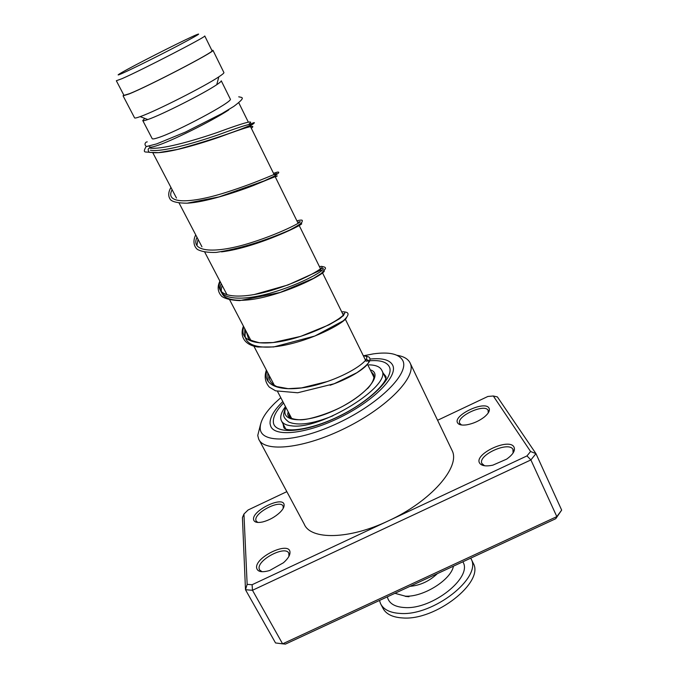 <?xml version="1.0" encoding="UTF-8"?>
<svg xmlns="http://www.w3.org/2000/svg" width="678" height="678" viewBox="0 0 678 678"><rect width="100%" height="100%" fill="white"/><g stroke="black" fill="none" stroke-linecap="round" stroke-linejoin="round"><path stroke-width="1.02" d="M192.425 36.553C176.585 43.765 134.252 65.308 121.989 72.402C116.413 75.622 116.862 75.783 123.328 72.893C133.439 68.351 158.737 55.757 177.509 45.926C197.205 35.519 203.137 31.959 195.323 35.239L192.425 36.553M116.336 80.75L122.032 78.656C141.49 70.207 207.4 36.154 204.756 35.959L212.019 50.697M116.362 80.801L123.964 95.369L129.795 93.572C149.457 85.691 214.968 51.545 212.053 50.765M149.66 146.711C149.889 147.465 152.016 147.211 156.042 145.948C170.212 141.719 211.172 121.455 228.732 109.955M142.804 120.625L152.16 138.6C152.347 139.227 154.237 138.965 157.821 137.795C176.119 132.21 233.613 101.437 230.317 99.107L230.249 98.988M144.778 118.396L142.753 120.523C142.872 121.023 144.558 120.701 147.821 119.557L148.27 119.387C162.05 114.633 204.324 93.217 216.748 84.699C219.841 82.631 221.35 81.335 221.274 80.818L230.317 99.107M123.108 95.903L134.549 117.811C134.668 118.336 136.541 117.947 140.168 116.633L140.685 116.447C156.186 110.946 204.705 86.36 218.816 76.851C222.291 74.572 223.994 73.148 223.926 72.605L223.876 72.495M123.794 95.03L123.065 95.827L128.998 94.005C149.041 85.97 215.951 51.104 212.96 50.316L211.85 50.358M462.828 561.816C473.168 577.037 432.437 609.717 404.715 607.556C394.647 606.963 388.858 603.395 387.341 596.835M470.744 558.147L471.083 558.841C482.329 577.503 433.276 616.175 400.308 613.437C390.104 612.861 383.528 609.607 380.553 603.657L379.502 600.471M472.837 562.435L473.269 563.308C484.575 582.097 435.64 620.802 402.647 617.946C392.452 617.336 385.85 614.039 382.858 608.047L381.028 604.564M371.12 371.578L373.459 374.256C374.866 377.799 372.925 382.553 367.654 388.545M368.976 364.857C375.9 364.976 380.189 366.823 381.85 370.4C392.35 385.697 320.423 430.361 291.498 425.835C286.074 425.292 282.675 423.538 281.311 420.58C279.811 416.962 281.201 412.309 285.472 406.631M291.184 418.377L289.43 416.199L288.947 413.266M284.116 504.881C284.302 506.991 282.887 509.534 279.861 512.526C274.853 517.119 269.132 520.255 262.7 521.95C257.03 523.111 253.979 522.238 253.538 519.331C252.275 510.263 283.624 495.423 284.116 504.881M283.251 508.28L283.099 506.169C280.582 499.237 254.64 512.382 255.826 519.992L256.081 520.992L257.886 522.458M289.981 552.07C290.192 555.146 288.014 558.706 283.446 562.757L269.641 570.512C261.708 572.757 257.352 571.834 256.598 567.749C255.165 556.926 289.32 540.858 289.981 552.07M288.947 556.307L288.811 553.273C285.752 545.129 257.759 559.426 259.089 568.452L259.428 569.766L262.064 571.732M488.965 408.046C490.202 410.368 488.685 413.334 484.414 416.945C479.092 421.038 473.168 423.674 466.65 424.843C461.837 425.496 458.82 424.843 457.591 422.877C452.641 415.428 484.795 400.206 488.965 408.046M488.279 412.86L488.067 410.232C484.431 403.266 456.023 416.428 459.718 423.335L461.523 424.987M513.916 446.921C515.594 450.345 513.17 454.421 506.644 459.142L492.796 465.176C485.855 466.583 481.456 465.871 479.583 463.049C473.761 454.124 508.864 437.607 513.916 446.921M513.077 453.023L512.924 449.294C508.534 441.031 477.558 455.218 481.88 463.481L484.541 465.752M280.794 397.672L274.954 403.003C264.81 412.97 259.894 421.487 260.225 428.547C260.835 444.031 297.566 442.471 338.839 422.716C380.18 403.156 409.851 372.934 402.707 360.408C398.876 353.857 389.07 351.687 373.298 353.882L363.34 355.797M397.062 355.306C403.596 356.348 407.902 358.815 409.987 362.713L410.309 363.416C416.699 376.782 387.782 407.063 345.992 427.784C304.278 448.666 264.166 452.836 258.674 439.073L257.742 435.471L260.488 424.598M270.081 423.835L270.768 426.343C275.183 437.378 307.532 433.734 340.924 416.995C374.383 400.401 397.893 376.171 392.791 365.442L392.689 365.196C389.808 359.823 382.223 357.781 369.925 359.077C382.223 357.781 389.808 359.823 392.689 365.196L392.791 365.442C397.893 376.171 374.383 400.401 340.924 416.995C307.532 433.734 275.183 437.378 270.768 426.343L270.081 423.835C269.658 417.733 273.904 410.309 282.828 401.562C273.904 410.309 269.658 417.733 270.081 423.835M286.828 491.652L248.072 510L243.944 514.026L247.148 584.36L252.097 584.724L388.35 520.874C430.971 501.373 460.701 466.862 452.141 450.616L451.582 449.446M259.233 440.115L304.227 524.136C310.507 540.035 348.941 539.696 388.35 520.874L526.976 455.913L530.577 451.497L493.304 395.994L487.889 396.461L437.59 420.275M247.148 584.36L245.487 589.733L275.531 642.947L282.607 643.837L556.824 516.611L561.664 510.11L555.748 518.712L285.446 644.1L282.607 643.837L252.479 590.284L245.487 589.733L242.427 517.551L243.944 514.026M493.304 395.994L497.389 396.918L535.959 453.65L530.891 459.921L556.824 516.611L555.748 518.712M526.976 455.913L530.891 459.921L252.479 590.284L252.097 584.724M530.577 451.497L535.959 453.65L561.664 510.11M151.397 148.05L149.296 148.007C147.846 148.829 147.804 150.253 149.168 152.27L151.245 152.491M149.041 145.982L146.423 146.533C144.626 145.1 144.524 143.626 146.134 142.126L147.236 141.863M150.355 150.211C161.635 152.321 192.916 143.567 218.46 134.761C245.402 124.786 255.987 121.879 250.241 126.049C255.987 121.879 245.402 124.786 218.46 134.761C192.916 143.567 161.635 152.321 150.355 150.211M172.127 189.713C164.161 204.332 190.577 203.637 225.393 192.603C260.242 181.679 284.218 169.424 274.268 174.856C284.218 169.424 260.242 181.679 225.393 192.603C190.577 203.637 164.161 204.332 172.127 189.713M196.984 237.283C189.721 252.843 216.57 253.657 250.877 242.758C285.243 231.978 308.126 218.324 297.676 222.401C308.126 218.324 285.243 231.978 250.877 242.758C216.57 253.657 189.721 252.843 196.984 237.283M221.198 283.616C214.672 299.939 241.427 302.32 275.022 291.735C308.676 281.302 331.025 266.268 320.847 268.615C331.025 266.268 308.676 281.302 275.022 291.735C241.427 302.32 214.672 299.939 221.198 283.616M244.783 328.762L244.724 336.881L244.783 328.762M344.534 313.795L342.687 313.838L344.534 313.795M267.776 372.764L268.064 381.477L267.776 372.764M453.438 566.172C451.073 579.826 423.318 597.25 405.359 596.174L394.943 593.309M437.395 573.613C429.386 581.19 420.25 585.428 409.978 586.334M408.97 596.725L405.342 596.36M365.993 361.171C378.688 359.518 386.477 361.399 389.35 366.798C394.698 377.214 370.468 401.512 337.33 417.199C304.244 433.056 274.319 434.674 273.37 422.258C272.92 416.978 276.319 410.554 283.565 402.986M283.082 423.953L283.726 427.157C284.345 432.606 311.194 430.344 340.398 415.563C369.764 401.139 388.748 380.528 385.74 376.256L383.197 373.163M285.947 407.537C279.116 422.504 305.151 424.25 335.763 409.775C366.476 395.528 384.028 373.612 370.273 369.866M149.296 148.007C160.627 150.033 191.916 141.219 217.426 132.447C244.317 122.523 254.903 119.667 249.182 123.896M220.155 281.624C213.536 298.04 240.758 300.218 274.607 289.438C308.515 278.811 330.398 263.886 319.491 266.717M243.766 326.821C237.792 344.085 265.378 347.619 298.752 336.958C332.203 326.474 353.085 310.304 341.737 311.897M266.793 370.874C261.428 388.935 289.353 393.749 322.262 383.206C355.264 372.875 375.188 355.526 363.416 355.942C368.137 356.052 370.315 357.247 369.925 359.526L369.535 361.179C368.34 363.815 364.103 367.671 356.831 372.747L334.144 383.756L297.684 392.774L275.59 390.833L269.319 387.113C265.106 382.214 264.132 376.536 266.386 370.103M151.423 152.406C162.618 154.626 193.925 145.897 219.502 137.066C246.478 127.049 257.072 124.091 251.301 128.201M187.772 203.154C204.553 202.188 233.003 193.357 253.106 185.628C273.853 177.043 281.251 174.153 275.302 176.958M198.052 239.326L197.018 245.004M221.528 251.869C258.708 247.377 311.143 220.808 300.261 223.884M222.231 285.608C216.511 300.473 237.842 304.269 268.319 296.032C298.778 287.947 325.745 272.937 324.262 270.742M245.8 330.703C240.953 345.636 260.42 351.051 289.014 344.229C317.567 337.576 344.933 322.406 346.627 317.474M330.084 385.257C360.221 374.739 376.493 359.204 365.281 359.721M291.752 418.64L277.565 391.503M274.361 385.358L253.928 346.255M250.86 340.381L229.656 299.803M226.732 294.21L204.722 252.097M201.951 246.784L179.111 203.086M176.483 198.052L152.745 152.626M150.202 147.753L149.736 146.872M147.821 119.557L140.168 116.633M223.926 72.605L212.96 50.316M216.748 84.699L218.816 76.851M373.892 377.214L367.527 364.298M365.654 360.476L345.339 319.219M343.61 315.719L322.559 272.946M320.991 269.759L299.168 225.435M297.761 222.57L275.141 176.619M273.887 174.077L250.445 126.464M248.267 122.032L239.012 103.242M471.083 558.841L473.269 563.308M285.718 428.954L281.667 421.25M385.765 378.417L381.85 370.4M289.726 416.758L289.43 416.199M488.846 411.868L488.27 410.631M513.941 451.446L513.187 449.819M271.2 427.165L270.768 426.343M410.309 363.416L452.141 450.616M482.761 465.354L482.024 463.794M460.396 424.759L459.828 423.572M289.625 554.757L289.235 554.053M283.709 507.305L283.421 506.763M283.726 427.157L283.98 427.64M372.79 374.976L373.892 377.256M369.442 386.426C363.179 393.104 355.018 399.308 344.933 405.046C333.144 412.08 309.312 420.131 300.193 419.809C290.32 419.309 286.336 416.673 288.235 411.91M254.208 294.557L288.014 284.955L321.101 269.98M246.334 331.737L248.512 338.636C248.665 339.559 252.369 340.941 259.623 342.797L273.09 342.551L300.617 336.398L329.016 324.83L339.686 318.66L343.475 315.44M269.42 375.9C268.691 380.231 271.149 383.79 276.785 386.579L288.158 388.68L301.617 387.884L327.305 381.553M365.705 360.323L365.298 359.755M149.168 152.27C145.711 151.567 142.033 153.618 146.202 146.423M238.724 96.818C242.232 97.64 246.394 96.886 233.791 106.404L222.037 113.514L185.552 132.015L156.593 143.914L146.423 146.533M149.287 152.347L158.474 152.643L177.424 149.448C201.866 142.651 222.681 136.024 239.885 129.557L252.419 124.515C255.801 121.947 254.835 121.981 249.529 124.608M170.932 187.425C168.068 192.459 168 196.637 170.72 199.968C173.254 202.069 178.729 203.146 187.153 203.188L219.079 196.891L264.31 180.857L274.997 175.822L278.505 172.992C279.429 171.636 277.777 171.754 273.531 173.356M195.739 234.902C193.747 238.444 192.493 245.199 197.383 249.428C201.73 251.691 208.019 252.682 216.24 252.402C239.504 248.724 263.988 241.283 289.675 230.071C303.998 222.486 301.88 221.867 302.286 220.833C302.668 219.833 300.871 219.833 296.896 220.816M219.901 281.141C217.062 286.964 217.714 292.065 221.859 296.447C225.554 298.913 231.486 300.303 239.639 300.617L279.972 292.523L313.49 278.361L321.44 273.336L325.389 268.7C325.838 267.556 324.779 266.861 322.219 266.598M243.444 326.194C239.809 335.22 243.334 344.831 257.877 347.017L273.709 346.95L314.838 336.025L343.254 320.821C349.475 315.101 349.645 312.117 343.746 311.872M332.949 415.8C312.728 423.97 297.973 426.021 288.667 421.962C282.294 416.656 282.87 415.529 285.709 407.08"/></g></svg>
